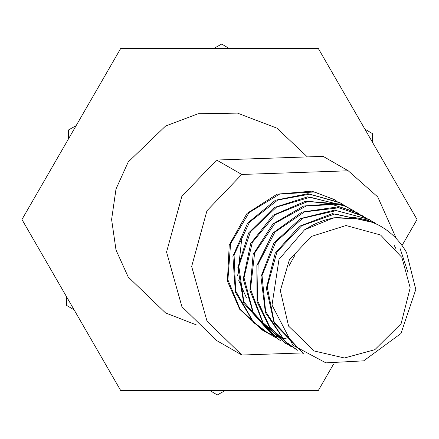<?xml version="1.0" encoding="UTF-8"?>
<svg xmlns="http://www.w3.org/2000/svg" width="439" height="439" viewBox="0 0 439 439"><rect width="100%" height="100%" fill="white"/><g stroke="black" fill="none" stroke-linecap="round" stroke-linejoin="round"><path stroke-width="0.66" d="M217.3 394.957L225.097 390.584L217.3 394.957L209.941 390.584L217.3 394.957M66.448 305.319L74.136 309.89L66.448 305.319L66.558 296.764L66.448 305.319M68.649 129.867L68.539 138.806L68.649 129.867L76.117 125.68L68.649 129.867M221.7 44.043L213.903 48.416L221.7 44.043L229.059 48.416L221.7 44.043M372.552 133.681L364.864 129.11L372.552 133.681L372.442 142.236M287.155 338.996L285.185 338.667M284.681 338.573L281.613 337.926M281.152 337.81L278.754 337.185M278.31 337.059L275.456 336.17M274.979 336.005L267.06 332.691M266.654 332.482L263.076 330.529L240.062 309.094L227.907 279.852L230.585 243.727L249.1 212.569L279.599 194.098L314.379 191.969L334.436 199.712L336.148 200.749M335.703 200.541L333.596 199.257L311.844 191.157L277.097 194.164L247.014 213.398L229.229 244.995L227.407 281.147L239.694 309.281L262.127 329.969M262.253 330.04L265.935 332.054M272.065 335.434L268.866 333.739L253.402 321.946L235.677 290.986L234.064 254.883L249.604 222.09L277.821 199.992L309.616 194.197L340.247 202.884L345.016 205.869M340.582 203.07L339.424 202.395L307.926 193.687L275.374 200.25L247.662 223.039L232.895 256.195L235.364 292.231L253.835 322.725L268.026 333.272L271.73 335.215M275.911 337.734L274.622 336.998L243.859 301.988L238.821 266.286L250.422 231.885L276.515 207.115L310.307 197.221L345.883 206.357L351.403 209.869M345.932 206.39L345.054 205.88L307.728 196.815L274.156 207.548L248.633 232.95L237.845 267.62L243.727 303.168L273.799 336.51M280.274 340.45L277.25 338.617L253.259 312.453L244.007 277.728L252.332 242.399L275.407 214.616L308.227 201.402L342.645 205.112L351.705 209.507L357.066 213.014M357.335 213.211L359.25 214.666M354.394 211.269L350.865 209.046M349.856 208.459L340.198 204.025L305.665 201.194L273.14 215.22L250.713 243.557L243.222 279.061L253.303 313.534L277.931 339.084L280.038 340.313M287.545 344.352L286.118 343.561L263.032 322.698L250.504 289.12L254.615 253.105L275.028 223.21L306.186 206.017L332.548 204.563L357.412 212.866L366.236 218.798M358.641 213.573L356.589 212.372L330.858 203.987L303.651 206.001L272.882 223.961L253.166 254.346L249.912 290.431L263.241 323.669L285.284 343.089M394.315 245.566L395.885 248.567M291.781 346.986L269.936 327.258L257.43 300.452L258.116 264.267L274.918 232.121L304.414 211.927L339.1 207.773L363.108 216.224L368.683 219.84M364.079 216.844L362.274 215.758M361.571 215.357L336.548 207.071L301.939 212.103L272.904 233.016L256.853 265.557L257.029 301.725L269.579 327.417L290.799 346.398M400.187 248.726L408.072 272.789M297.532 350.256L285.07 341.301L265.633 311.443L262.023 275.538L275.758 241.933L302.773 218.249L336.307 210.621L368.947 219.352L374.313 222.803M368.628 219.171L334.463 210.138L300.364 218.606L273.898 242.943L260.953 276.861L265.414 312.656L285.569 342.003L296.693 349.795M303.19 353.379L274.238 322.292L267.236 286.974L276.938 251.991L301.675 225.772L334.941 213.941L374.577 222.836L375.636 223.451M375.164 223.171L373.754 222.348L332.367 213.634L299.365 226.294L275.237 253.111L266.352 288.308L274.199 323.417L303.108 353.329M406.541 252.48L415.799 289.488L400.966 333.519L363.673 360.842L325.903 362.866L292.906 345.235L272.015 305.072L279.006 259.312L304.403 229.948C324.322 216.948 345.361 213.755 367.514 220.362C384.487 226.129 397.498 236.835 406.541 252.48M378.583 225.02L365.072 219.27L333.881 217.749L304.348 229.866M241.686 239.233L237.686 275.774M238.756 280.548L246.422 297.763M216.63 160.032L323.12 156.361L348.22 170.787L241.735 174.459L216.63 160.032L181.845 196.343L166.557 252.046L181.905 306.691L216.734 340.598L241.84 355.025L302.438 352.934M396.351 238.618L377.759 196.946L348.22 170.787M241.735 174.459L206.945 210.769L191.662 266.468L207.01 321.118L241.84 355.025M289.092 265.655L295.046 255.004M401.888 257.419L380.514 234.964L346.009 225.525L311.267 236.467L289.356 259.861L280.34 290.618L288.577 326.095L314.247 351.002L344.456 357.988L374.84 349.685L401.109 323.653L410.185 287.803L401.888 257.419M196.249 324.86L165.552 312.936L128.204 276.998L116.011 250.011L111.605 219.5L116.011 188.989L128.204 162.002L165.552 126.064L198.027 113.767L237.488 113.119L276.91 128.15L307.377 156.904M333.558 364.118L318.275 390.584L120.725 390.584L21.95 219.5L120.725 48.416L318.275 48.416L417.05 219.5L402.053 245.478M334.463 199.668L333.635 199.191M268.855 333.761L268.02 333.283M274.589 337.059L273.76 336.581M345.937 206.264L345.109 205.787M280.329 340.357L279.5 339.879M286.063 343.655L285.235 343.177M357.412 212.86L356.583 212.383M363.152 216.153L362.323 215.675M303.278 353.543L302.449 353.066M374.626 222.749L373.798 222.271M379.548 225.58L380.372 226.052"/></g></svg>

